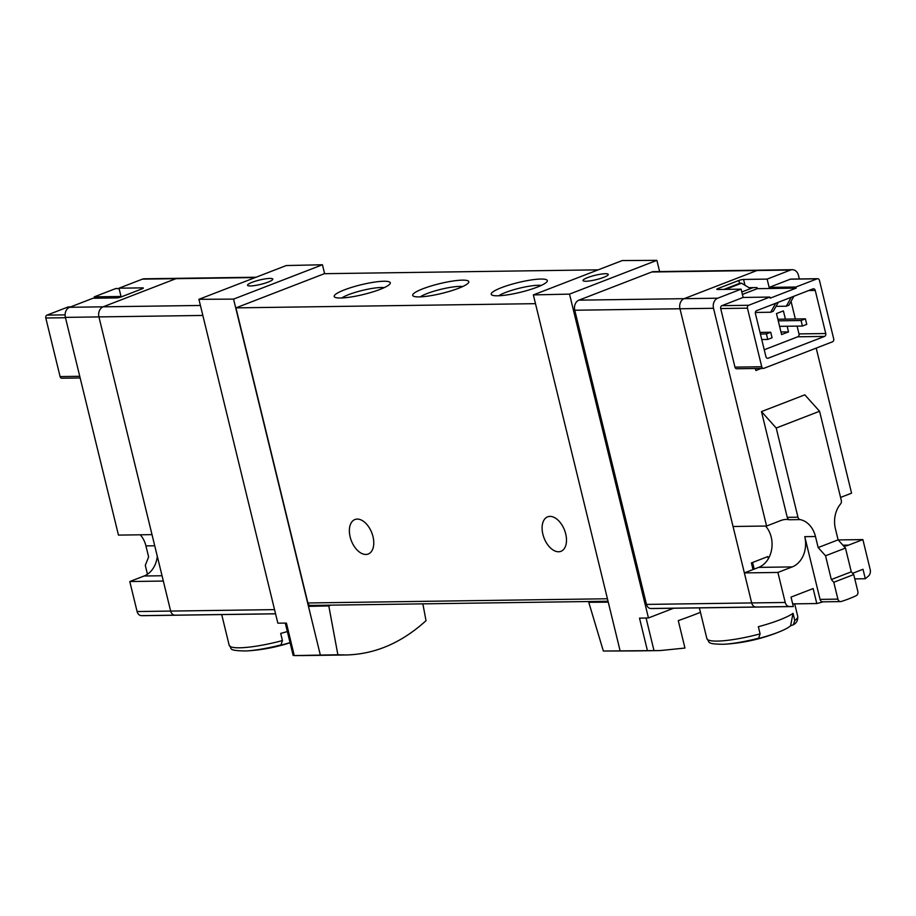 <?xml version="1.0" encoding="UTF-8"?>
<svg xmlns="http://www.w3.org/2000/svg" width="916" height="916" viewBox="0 0 916 916"><rect width="100%" height="100%" fill="white"/><g stroke="black" fill="none" stroke-linecap="round" stroke-linejoin="round"><path stroke-width="1.37" d="M652.535 650.669L636.128 650.91A173.25 136.186 -90.8 0 1 635.841 650.91L633.7 650.944A173.25 136.186 89.2 0 0 633.987 650.933L603.346 651.024L588.759 602.281L590.786 601.491M603.346 651.024L660.127 650.566L684.962 648.059L678.275 620.624A173.25 29.942 166.3 0 0 700.454 612.335M660.127 650.566L653.978 650.658A173.25 136.186 -90.8 0 1 650.005 650.635L648.929 650.646A173.25 136.186 89.2 0 0 652.902 650.669A173.25 136.186 89.2 0 0 653.44 650.658M650.452 650.703L651.184 650.692M309.574 655.49A173.25 136.186 89.2 0 0 310.112 655.478L308.692 655.478A173.25 136.186 -90.8 0 1 306.173 655.444L305.097 655.455A173.25 136.186 89.2 0 0 307.627 655.49L306.551 655.513A173.25 136.186 89.2 0 0 307.971 655.501L309.047 655.49A173.25 136.186 89.2 0 0 309.574 655.49L301.398 655.581A173.25 136.186 89.2 0 0 302.967 655.581L305.623 655.535M311.543 655.455A173.25 136.186 -90.8 0 1 310.123 655.455L311.543 655.455M330.825 605.144L328.798 605.923L337.878 654.757L346.179 654.974L333.481 655.146A173.25 136.186 -90.8 0 1 332.199 655.158L330.058 655.192A173.25 136.186 89.2 0 0 331.34 655.18L310.639 655.467A173.25 136.186 -90.8 0 1 310.112 655.478M346.179 654.974C375.079 654.23 401.689 642.803 426.02 620.682L422.86 603.85M337.878 654.757L294.254 655.581L286.422 623.098L277.846 623.155L198.909 299.314L286.284 265.548L322.443 264.758L233.569 299.108L198.909 299.314M304.364 655.558L294.254 655.581M331.34 655.18A173.25 136.186 89.2 0 0 332.405 655.158M799.347 278.956L798.489 275.441A8.084 6.355 89.2 0 0 792.306 269.705L758.757 270.174A8.084 6.355 89.2 0 0 756.982 270.518L684.149 298.673A8.084 6.355 89.2 0 0 679.97 308.761L751.681 602.934A5.771 4.534 89.2 0 0 755.975 607.033A173.25 136.186 89.2 0 0 759.364 607.033L654.161 608.51A173.25 136.186 89.2 0 1 650.761 608.499A5.771 4.534 89.2 0 1 646.467 604.411L574.756 310.238A8.084 6.355 89.2 0 1 578.935 300.15L651.768 271.995A8.084 6.355 89.2 0 1 653.543 271.651L758.757 270.174A8.084 6.355 89.2 0 0 756.982 270.518L684.149 298.673A8.084 6.355 89.2 0 0 679.97 308.761L733.04 526.494L766.589 526.024L780.901 520.494A24.251 19.064 89.2 0 1 786.214 519.441A24.251 19.064 89.2 0 1 789.432 519.75A3.469 2.725 89.2 0 1 787.245 517.334L761.471 411.593L776.218 428.024L797.951 517.185A3.469 2.725 89.2 0 0 800.137 519.601L789.432 519.75M753.032 569.557L751.406 562.928L767.883 556.562L768.387 558.634M145.22 615.644A173.25 136.186 -90.8 0 1 144.797 615.655A173.25 136.186 -90.8 0 1 141.407 615.644L174.956 615.174A173.25 136.186 89.2 0 0 178.345 615.186A173.25 136.186 -90.8 0 1 174.956 615.174A5.771 4.534 -90.8 0 1 170.651 611.075A5.771 4.534 89.2 0 0 174.956 615.174L275.567 613.766M290.04 642.597A39.319 6.79 -13.7 0 1 280.72 645.23A39.319 6.79 -13.7 0 1 278.235 645.86A171.704 101.894 -111.1 0 0 280.983 644.887L282.437 640.57L280.685 633.425A46.773 8.084 -13.7 0 0 287.349 631.548M760.097 633.872A46.773 8.084 -13.7 0 1 717.194 641.097A46.773 8.084 -13.7 0 1 706.866 638.601C710.278 642.059 705.08 644.12 723.686 644.269A173.25 173.25 0 0 0 779.928 631.582A39.319 6.79 -13.7 0 1 758.391 638.532A39.319 6.79 -13.7 0 1 755.895 639.162A171.704 101.894 -111.1 0 0 758.654 638.189L760.097 633.872L758.356 626.727A46.773 8.084 -13.7 0 0 793.05 613.319L790.588 625.754A171.704 101.894 68.9 0 0 793.336 624.781L794.79 620.464L793.05 613.319M794.79 620.464A46.773 8.084 -13.7 0 0 797.756 616.445C797.951 620.155 796.668 622.834 793.874 624.472L793.336 624.781M779.928 631.582A39.319 6.79 -13.7 0 0 790.588 625.754M324.619 273.678L322.443 264.758M328.798 605.923L308.463 606.369L233.569 299.108M320.314 654.963L308.463 606.369L310.913 605.419M622.239 260.556L656.887 260.35L569.512 294.116L533.352 294.906L622.239 260.556M659.623 271.571L656.887 260.35M598.205 269.842L324.379 273.689L235.939 307.868L307.868 602.968A3.469 2.725 89.2 0 0 310.524 605.43L608.029 601.251M620.098 650.761L608.258 602.155L588.759 602.281M673.581 608.235L648.448 617.957L639.505 618.151L647.383 650.429M648.448 617.957L569.512 294.116M608.258 602.155L533.352 294.906M340.569 298.009A28.877 4.992 -13.7 0 0 369.927 292.754A28.877 4.992 -13.7 0 0 390.067 283.742A28.877 4.992 -13.7 0 0 361.064 284.773A28.877 4.992 -13.7 0 0 334.832 297.208A28.877 4.992 -13.7 0 0 340.569 298.009M419.081 296.899A28.877 4.992 -13.7 0 0 448.451 291.643A28.877 4.992 -13.7 0 0 468.591 282.643A28.877 4.992 -13.7 0 0 439.577 283.674A28.877 4.992 -13.7 0 0 413.345 296.108A28.877 4.992 -13.7 0 0 419.081 296.899M497.606 295.799A28.877 4.992 -13.7 0 0 526.963 290.544A28.877 4.992 -13.7 0 0 547.104 281.544A28.877 4.992 -13.7 0 0 518.101 282.575A28.877 4.992 -13.7 0 0 491.869 295.009A28.877 4.992 -13.7 0 0 497.606 295.799M535.494 303.665L235.939 307.868M372.995 536.627A18.48 10.969 68.9 0 1 368.232 554.02A18.48 10.969 68.9 0 1 350.152 536.936A18.48 10.969 68.9 0 1 354.904 519.544A18.48 10.969 68.9 0 1 372.995 536.627M565.71 533.913A18.48 10.969 68.9 0 1 560.958 551.317A18.48 10.969 68.9 0 1 542.879 534.234A18.48 10.969 68.9 0 1 547.631 516.842A18.48 10.969 68.9 0 1 565.71 533.913M541.276 285.414A23.873 4.122 -13.7 0 0 519.464 288.197A23.873 4.122 -13.7 0 0 498.819 295.765M462.763 286.525A23.873 4.122 -13.7 0 0 440.951 289.307A23.873 4.122 -13.7 0 0 420.307 296.864M384.239 287.624A23.873 4.122 -13.7 0 0 362.438 290.406A23.873 4.122 -13.7 0 0 341.794 297.975M585.885 281.246A12.996 2.244 -13.7 0 0 600.163 278.567A12.996 2.244 -13.7 0 0 608.258 274.399A12.996 2.244 -13.7 0 0 605.396 273.712A12.996 2.244 -13.7 0 0 591.129 276.392A12.996 2.244 -13.7 0 0 583.011 280.559A12.996 2.244 -13.7 0 0 585.885 281.246M723.961 289.399L739.922 283.227L741.548 283.204L750.548 288.62L753.158 287.613M750.548 288.62L741.8 291.998M741.548 283.204L725.587 289.376M805.416 318.837L801.076 320.52L802.427 326.039L806.756 324.367L805.416 318.837L777.856 319.226M802.427 326.039L779.596 326.359M801.076 320.52L778.245 320.84M770.722 332.245L766.394 333.916L767.734 339.447L772.073 337.775L770.722 332.245L760.005 332.394M767.734 339.447L761.746 339.527M766.394 333.916L760.394 334.008M250.4 285.952A12.996 2.244 -13.7 0 0 264.678 283.273A12.996 2.244 -13.7 0 0 272.785 279.105A12.996 2.244 -13.7 0 0 259.629 280.01A12.996 2.244 -13.7 0 0 247.538 285.265A12.996 2.244 -13.7 0 0 250.4 285.952M93.81 298.238L94.52 297.963L94.256 296.853L121.015 296.486L119 288.197L142.553 287.864A3.469 0.595 166.3 0 1 143.32 288.048A3.469 0.595 166.3 0 1 142.094 288.838L121.278 296.887A3.469 0.595 166.3 0 1 116.538 297.918L92.985 298.25L69.57 307.295A8.084 6.355 -90.8 0 0 65.391 317.383L118.462 535.104L152.01 534.635L98.939 316.913A8.084 6.355 -90.8 0 1 103.119 306.826L175.964 278.67A8.084 6.355 -90.8 0 1 177.727 278.327A8.084 6.355 89.2 0 0 175.964 278.67L103.119 306.826A8.084 6.355 89.2 0 0 98.939 316.913L170.651 611.075L163.334 581.053L129.786 581.534L144.087 576.004L162.04 575.752M754.189 569.111L752.574 562.481M755.368 368.495L755.86 370.533L761.345 368.415M766.589 526.024L713.518 308.291A8.084 6.355 89.2 0 1 717.697 298.204L741.113 289.158L743.128 297.448L721.888 305.658A2.313 1.821 89.2 0 0 720.686 308.543L734.964 367.121A2.313 1.821 89.2 0 0 736.739 368.759L763.497 368.381A2.313 1.821 89.2 0 0 764.013 368.278L832.507 341.805A2.313 1.821 89.2 0 0 833.709 338.92L819.431 280.342A2.313 1.821 89.2 0 0 817.152 278.808L790.382 279.185L769.142 287.395L767.127 279.105L790.531 270.048L651.768 271.995M800.137 519.601A24.251 19.064 89.2 0 1 815.469 536.513L818.16 547.562L825.534 555.772L831.327 579.542L833.789 582.278L837.9 599.133A3.469 2.725 89.2 0 0 840.545 601.594A3.469 2.725 89.2 0 0 841.163 601.503A173.25 136.186 89.2 0 0 856.197 595.686A3.469 2.725 89.2 0 0 857.845 591.427L853.735 574.572L851.273 571.824L845.479 548.066L838.106 539.856L835.415 528.795A24.251 19.064 89.2 0 1 840.567 503.972A3.469 2.725 89.2 0 0 841.3 500.422L819.568 411.261L804.821 394.842L761.471 411.593M840.579 497.422L851.571 493.174L816.202 348.103M792.306 269.705A8.084 6.355 89.2 0 0 790.531 270.048M817.656 278.704L790.897 279.082A2.313 1.821 89.2 0 0 790.382 279.185M825.751 333.527A2.313 1.821 89.2 0 1 824.56 336.412L768.192 358.202A2.313 1.821 89.2 0 1 765.925 356.656L755.414 313.558A2.313 1.821 89.2 0 1 756.605 310.673L812.973 288.884A2.313 1.821 89.2 0 1 815.24 290.429L825.751 333.527L798.981 333.905L797.08 326.119M763.497 368.381A2.313 1.821 89.2 0 1 761.734 366.744L747.456 308.165A2.313 1.821 89.2 0 1 748.647 305.28L769.898 297.07L770.161 298.181L796.176 288.116L795.912 287.017L817.152 278.808M741.113 289.158L717.549 289.49A3.469 0.595 166.3 0 1 716.793 289.307A3.469 0.595 166.3 0 1 718.018 288.517L738.823 280.468A3.469 0.595 166.3 0 1 743.563 279.437L767.127 279.105M795.912 287.017L769.142 287.395M743.128 297.448L769.898 297.07M748.979 287.67L757.005 287.567L757.28 288.666L796.176 288.116M742.395 294.425L757.28 288.666M815.469 536.513L804.763 536.662A24.251 19.064 89.2 0 1 792.214 566.912L758.666 567.382L744.353 572.912L777.902 572.443L785.218 602.465A5.771 4.534 89.2 0 0 789.523 606.552A173.25 136.186 89.2 0 0 792.913 606.564A173.25 136.186 89.2 0 0 793.336 606.552L791.035 597.118L813.145 588.564L816.797 603.541A173.25 136.186 89.2 0 0 823.015 601.835M816.797 603.541L792.683 603.873M852.613 573.313L863.009 569.294L865.311 578.74L854.788 578.889M744.353 572.912L751.681 602.934A5.771 4.534 89.2 0 0 755.975 607.033A173.25 136.186 89.2 0 0 759.364 607.033L792.913 606.564M758.666 567.382A24.251 19.064 89.2 0 0 771.661 549.36A24.251 19.064 89.2 0 0 765.57 526.036M865.311 578.74A173.25 136.186 89.2 0 0 868.46 576.05A5.771 4.534 89.2 0 0 870.2 569.615L862.883 539.593L838.186 539.936M862.883 539.593L848.571 545.123L842.915 545.203M843.762 546.154A24.251 19.064 89.2 0 0 848.571 545.123M804.763 536.662L820.06 599.385A3.469 2.725 89.2 0 0 822.705 601.846L840.545 601.594M792.214 566.912L777.902 572.443M853.735 574.572L833.789 582.278M764.242 349.752L797.79 336.79A2.313 1.821 89.2 0 0 798.981 333.905M795.34 318.986L791.046 301.364M791.287 297.265L786.306 306.207L788.916 305.2L793.897 296.257M786.306 306.207L776.024 306.356M775.68 303.299L770.7 312.241L773.299 311.234L778.291 302.291M770.7 312.241L755.357 312.459M785.413 319.123L783.409 310.902L776.47 313.581L781.6 334.58L788.527 331.901L787.153 326.256M780.97 332.004L788.527 331.901M819.568 411.261L776.218 428.024M851.273 571.824L831.327 579.542M845.479 548.066L825.534 555.772M838.106 539.856L818.16 547.562M119 288.197L142.415 279.14A8.084 6.355 -90.8 0 1 144.178 278.796L256.068 277.227M70.658 306.883L68.242 306.917L46.991 315.127L65.105 314.875M119.08 288.506L116 288.551A2.313 1.821 -90.8 0 0 115.496 288.643L94.256 296.853M62.357 378.125A2.313 1.821 -90.8 0 1 60.078 376.579L79.749 376.304M46.991 315.127A2.313 1.821 -90.8 0 0 45.8 318.001L60.078 376.579M178.769 615.174A173.25 136.186 -90.8 0 1 178.345 615.186L275.579 613.823M141.407 615.644A5.771 4.534 -90.8 0 1 137.102 611.545L129.786 581.534M157.312 556.367A24.251 19.064 -90.8 0 1 144.087 576.004M147.465 574.229L145.3 565.321L148.632 556.951L145.93 545.902L154.735 545.776M140.285 534.807A24.251 19.064 -90.8 0 1 145.93 545.902M94.52 297.963L118.714 297.62M280.983 644.887A43.315 7.488 -13.7 0 1 246.015 650.967C226.012 650.669 232.847 648.356 229.195 645.299A46.773 8.084 -13.7 0 0 239.523 647.795A46.773 8.084 -13.7 0 0 282.437 640.57M789.523 606.552L650.761 608.499M653.99 650.543L646.066 618.002M717.697 298.204L578.935 300.15M713.518 308.291L574.756 310.238M785.218 602.465L646.467 604.411M607.423 598.766L307.868 602.968M142.415 279.14L255.198 277.559M69.57 307.295L200.409 305.463M65.391 317.383L202.837 315.447M137.102 611.545L274.548 609.621M723.686 644.269A43.315 7.488 -13.7 0 0 758.654 638.189M748.647 305.28L721.888 305.658M797.951 517.185L787.245 517.334M837.9 599.133L820.06 599.385M761.734 366.744L734.964 367.121M747.456 308.165L720.686 308.543M824.56 336.412L797.79 336.79M815.24 290.429L808.748 290.521M768.192 358.202L767.173 358.213M744.994 285.277L743.563 279.437M718.247 289.479L718.018 288.517M739.533 283.376L738.823 280.468M115.496 288.643L119.103 288.597M45.8 318.001L65.471 317.726M142.724 288.563L142.553 287.864M652.902 650.669L651.917 650.681M229.195 645.299L221.706 614.579M797.756 616.445L794.676 603.85M706.866 638.601L699.366 607.88M293.177 655.478L285.288 623.109M246.015 650.967A173.25 173.25 0 0 0 290.074 642.746M144.797 615.655L178.345 615.186M61.841 378.216L80.161 377.965"/></g></svg>
